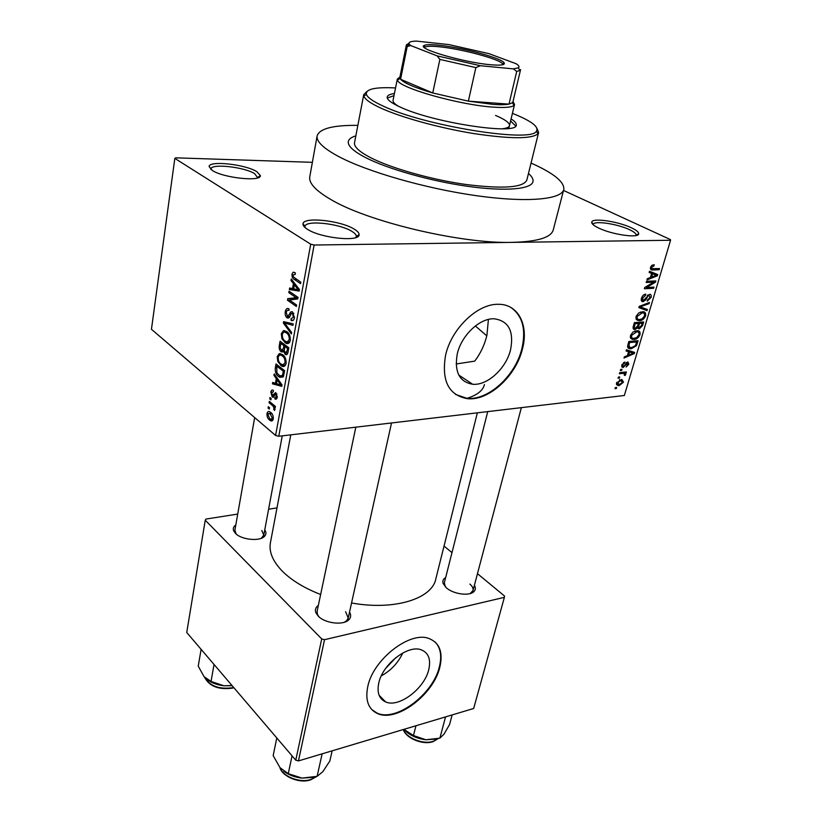<?xml version="1.0" encoding="UTF-8"?>
<svg xmlns="http://www.w3.org/2000/svg" width="822" height="822" viewBox="0 0 822 822"><rect width="100%" height="100%" fill="white"/><g stroke="black" fill="none" stroke-linecap="round" stroke-linejoin="round"><path stroke-width="1.23" d="M598.529 227.971C593.638 225.588 591.388 223.605 591.768 222.032C592.436 217.625 618.226 221.437 631.43 227.817C636.351 230.139 638.766 232.123 638.673 233.767C638.982 238.493 611.825 234.619 598.529 227.971M636.146 235.267L636.166 235.184C636.259 233.674 634.06 231.845 629.56 229.708C617.466 223.831 593.782 220.347 593.196 224.427L593.176 224.509M307.449 229.287C304.15 227.211 302.671 225.341 303.03 223.687C303.729 216.546 340.678 220.563 354.128 229.081C357.498 231.095 359.152 232.945 359.08 234.64C360.046 242.192 320.857 238.267 307.449 229.287M355.864 237.548L356.306 236.438C356.388 234.887 354.878 233.181 351.795 231.321C339.486 223.481 305.548 219.823 304.962 226.42L305.003 227.509M212.282 170.442L209.096 166.476C209.394 160.372 245.449 164.369 256.793 171.634L260.358 175.569C261.519 181.981 223.543 178.045 212.282 170.442M257.738 177.86L254.645 173.648C244.257 166.958 211.162 163.311 210.935 168.952L210.925 169.507M456.148 363.982L474.715 361.125C480.521 353.522 484.59 344.891 486.932 335.232L488.402 319.439M457.248 354.046C454.227 371.852 459.364 381.922 472.65 384.254C487.302 385.795 506.105 368.554 510.565 349.74C514.089 331.153 508.613 320.837 494.125 318.782C479.658 318.052 461.286 335.52 457.248 354.046M445.555 355.392C441.352 380.802 448.648 395.228 467.42 398.67C488.607 401.136 515.826 376.342 522.391 349.165C528.988 325.337 518.312 303.955 498.358 304.304C477.561 303.534 451.237 328.79 445.555 355.392M455.532 394.426L466.896 398.31C488.073 400.787 515.291 376.003 521.847 348.826C526.286 329.519 522.597 315.71 510.77 307.407M474.397 585.315C475.835 587.792 475.65 589.908 473.842 591.676C469.393 596.371 453.251 594.121 446.367 587.812L443.13 583.497C442.339 580.99 443.181 579.007 445.678 577.547M487.723 411.617L444.332 582.829L445.37 586.887M349.535 612.092C351.21 614.969 350.984 617.517 348.847 619.737C343.606 625.604 325.019 623.466 318.278 616.171L315.895 612.77C314.775 609.801 315.597 607.335 318.361 605.362M317.117 611.27L317.456 614.455L318.926 616.788M264.746 529.933C266.338 532.194 266.318 534.259 264.705 536.119C260.327 541.688 241.463 539.941 235.472 533.365L233.725 530.909C232.78 528.567 233.479 526.583 235.811 524.96M254.676 417.576L234.887 530.221L236.161 533.992M355.834 135.877C351.261 137.233 348.744 139.144 348.302 141.62C347.716 145.905 353.357 151.176 365.225 157.413C387.213 168.818 430.502 181.128 468.006 186.368C505.581 191.649 531.618 189.255 532.995 181.559C533.447 179.186 531.937 176.483 528.474 173.473C531.937 176.483 533.447 179.186 532.995 181.559C531.618 189.255 505.581 191.649 468.006 186.368C430.502 181.128 387.213 168.818 365.225 157.413C353.357 151.176 347.716 145.905 348.302 141.62C348.744 139.144 351.261 137.233 355.834 135.877M357.847 125.355C332.838 125.108 319.255 128.674 317.097 136.02C316.326 141.538 323.447 148.34 338.448 156.427C367.064 171.695 425.498 188.536 476.328 195.687C527.251 202.9 561.96 199.561 563.8 189.358C564.437 181.96 553.874 173.36 532.111 163.537L531.053 163.064M309.812 176.627L309.74 177.007C308.846 183.224 315.74 190.642 330.423 199.273C367.136 221.529 460.669 243.877 512.065 242.367C537.629 241.709 551.387 237.486 553.329 229.677L563.687 189.779M466.31 398.547C476.966 395.31 482.997 390.645 484.415 384.562M270.469 542.438L270.366 543.003C268.856 552.117 272.955 561.621 282.665 571.516C291.892 580.558 304.551 588.213 320.642 594.501M351.559 602.978C394.365 610.797 432.29 598.745 435.855 578.78L477.346 412.839M395.855 657.6L385.569 668.543M378.778 682.969C376.795 692.586 379.086 698.906 385.631 701.926C398.865 708.091 424.563 688.569 428.765 669.57C431.047 659.419 428.57 652.853 421.337 649.863C408.185 644.376 382.62 664.042 378.778 682.969M381.295 675.869C390.912 670.577 398.095 662.933 402.821 652.956M367.794 686.483C365.05 700.169 368.287 709.191 377.514 713.547C396.605 722.641 433.667 694.528 439.842 667.145C443.233 652.349 439.606 642.804 428.961 638.509C410.034 630.834 373.219 659.244 367.794 686.483M371.719 709.53L377.072 713.095C396.163 722.199 433.225 694.097 439.39 666.724C442.051 655.915 440.592 647.644 435.023 641.931M486.778 335.838L475.352 325.964M619.398 378.079L618.072 378.212L618.401 377.103L619.726 376.959L619.398 378.079L618.298 377.442M622.86 373.394L619.387 373.753L619.716 372.633L626.415 371.955L626.087 373.065L625.018 373.178L625.809 374.38L625.141 375.469L624.278 375.253L624.165 373.465L621.278 372.479M621.648 370.424L620.322 370.558L620.651 369.438L621.977 369.304L621.648 370.424L620.548 369.787M623.22 367.475L621.853 364.978L624.823 362.019L622.788 364.958L623.23 366.365L624.083 366.016L627.905 361.896L628.809 364.249L626.128 367.033L627.844 364.382L627.556 363.016L623.22 367.475L621.74 366.622M628.563 351.703L626.076 350.973L626.426 349.782L634.635 352.402L634.286 353.594L624.011 358.032L624.35 356.851L627.402 355.618L628.563 351.703L626.241 350.408M630.525 335.448L632.95 332.047L637.204 330.66C639.465 330.557 640.389 331.913 639.999 334.729C638.468 337.883 636.464 339.465 633.968 339.486L630.977 338.613L630.525 335.448M636.084 316.511L638.53 313.079L642.629 311.723C644.993 311.579 645.979 312.966 645.589 315.895C644.047 319.09 642.033 320.672 639.526 320.652L636.536 319.737L636.084 316.511M650.531 267.366L651.743 265.465L654.209 264.684L653.973 265.876L651.61 267.386L651.928 268.65L659.521 268.568L659.162 269.75L652.853 269.965C651.075 270.315 650.294 269.452 650.531 267.366M314.127 245.018L670.557 240.26L624.35 395.495L278.771 436.266L275.586 435.465L151.443 329.283L174.829 158.389L310.726 244.196L314.127 245.018L278.771 436.266M651.62 273.449L649.133 272.514L649.503 271.26L657.744 274.548L657.374 275.791L646.955 279.942L647.315 278.699L650.408 277.559L651.62 273.449L649.205 272.257M653.654 282.172L646.205 282.48L646.554 281.299L655.853 280.918L655.483 282.172L646.565 287.474L654.004 287.135L653.654 288.306L644.366 288.738L644.736 287.474L653.654 282.172L651.486 281.093M643.092 301.705L642.968 301.705C641.417 301.592 640.913 300.42 641.468 298.201C642.414 295.653 643.852 294.297 645.763 294.153L645.537 295.314L642.527 298.242L643.338 300.533L649.647 294.286C651.086 294.389 651.548 295.447 651.055 297.482L647.253 301.15L647.479 299.989L649.966 297.585L649.123 295.458L648.075 295.879L645.835 299.814L643.092 301.705L641.458 300.862M647.017 310.675L638.828 307.582L639.167 306.442L649.462 302.455L649.103 303.657L640.112 306.873L647.376 309.462L647.017 310.675L639.043 306.853M635.057 329.499L634.718 329.509C633.217 329.417 632.765 328.307 633.361 326.2L634.409 322.625L643.667 321.977L642.609 325.543L639.362 328.862L637.79 327.762L635.057 329.499L633.156 328.471M631.296 348.723L630.361 348.754C628.183 348.867 627.361 347.562 627.885 344.829L628.871 341.49L638.098 340.729L636.454 345.713L631.296 348.723L627.607 346.668M619.213 385.621L618.247 385.652L616.572 382.918L621.822 379.425L623.508 382.158L619.213 385.621L616.428 383.977M616.315 388.539L615 388.683L615.329 387.573L616.644 387.429L616.315 388.539L615.236 387.892M312.381 162.324L175.754 157.834L174.829 158.389M269.277 409.058L268.085 408.061L268.321 406.726L269.524 407.722L269.277 409.058M272.216 405.338L269.051 402.718L269.287 401.372L275.421 406.438L275.185 407.784L274.199 406.972L275 409.479L274.435 410.486L273.428 406.623L272.216 405.338L273.88 405.164M270.931 399.872L269.739 398.886L269.976 397.54L271.178 398.526L270.931 399.872M272.226 396.954L270.828 392.084C271.311 390.152 272.164 389.587 273.397 390.388L273.264 391.827L271.692 392.885L272.318 395.485L275.719 392.526L277.23 397.221C276.808 399.081 276.028 399.646 274.887 398.917L275.021 397.468L276.336 396.553L275.894 394.19L272.226 396.954L274.034 396.779M276.295 378.562L273.952 375.366L274.219 373.928L282.038 384.902L281.771 386.34L272.431 383.843L272.688 382.425L275.442 383.278L276.295 378.562L277.446 378.459M277.199 356.584L279.264 353.645L282.48 354.549C284.998 356.142 286.2 359.111 286.087 363.447C285.09 366.448 283.569 367.27 281.504 365.913L277.805 361.546L277.199 356.584L278.442 356.491M281.309 333.732L283.395 330.711L286.652 331.533C289.2 333.074 290.413 336.044 290.289 340.431C289.231 343.555 287.628 344.397 285.491 342.938L281.915 338.726L281.309 333.732L282.542 333.65M291.995 274.147L293.043 272.288L295.365 272.873L295.221 274.414L293.033 274.918L293.423 276.942L300.811 282.172L300.544 283.641L294.399 279.48C292.704 278.72 291.902 276.942 291.995 274.147M275.586 435.465L310.726 244.196M293.433 283.58L290.988 280.497L291.265 278.977L299.465 289.55L299.187 291.08L289.365 289.519L289.642 288.008L292.529 288.594L293.433 283.58L294.79 283.528M295.961 297.585L288.81 292.611L289.077 291.173L298.026 297.389L297.749 298.941L289.467 299.999L296.629 305.044L296.372 306.483L287.453 300.205L287.731 298.663L298.006 297.502M287.032 317.847C285.47 316.532 284.885 314.446 285.275 311.579C285.994 308.682 287.248 307.798 289.036 308.938L288.964 310.5C287.69 309.73 286.796 310.377 286.282 312.442L287.392 316.491L289.591 314.066C290.258 312 291.245 311.291 292.55 311.908L294.42 317.847C293.752 320.508 292.601 321.31 290.978 320.241L291.122 318.731L293.372 317.148L292.427 313.429L291.44 313.233L289.529 317.2L287.032 317.847L289.159 317.734M291.348 333.938L283.354 323.025L283.6 321.649L293.197 323.858L292.92 325.337L284.515 322.995L291.625 332.448L291.348 333.938M281.093 351.682C279.48 350.419 278.884 348.364 279.316 345.517L280.086 341.202L288.82 347.778L288.029 352.135C287.597 354.344 286.724 355.125 285.398 354.488L283.569 351.405L281.093 351.682L283.498 351.508M278.679 376.568C276.182 374.996 275.051 372.13 275.288 367.979L276.007 363.951L284.638 370.681L283.364 376.61L279.747 377.298L278.679 376.568L283.549 376.157M269.513 419.991C267.725 418.768 266.883 416.641 266.975 413.589C267.54 411.627 268.496 411.041 269.822 411.832L270.787 412.51C272.555 413.733 273.387 415.86 273.284 418.891C272.719 420.833 271.774 421.429 270.469 420.659L269.513 419.991L273.099 419.6M670.557 240.26L670.423 239.572L563.512 190.447M276.993 507.904L268.599 509.229M237.722 514.079L205.973 519.062L205.243 520.203L186.748 632.508L295.766 760.186L321.721 638.941L205.243 520.203M298.448 760.915L473.678 708.482L504.379 597.337L324.536 639.68L298.448 760.915L295.766 760.186M504.379 597.337L504.554 596.042L477.469 573.684M451.987 552.641L444.034 546.075M321.721 638.941L324.536 639.68M470.122 593.597L473.03 590.473C473.451 588.408 472.393 586.281 469.845 584.082M261.262 538.297L263.78 535.081L261.786 530.478M344.295 622.275L346.72 620.651L348.23 617.99L345.6 611.702M294.122 272.257L293.043 272.288M292.406 280.456L290.988 280.497M296.074 289.272L289.365 289.519M293.711 288.553L292.529 288.594M296.773 287.936L294.399 284.782L293.66 288.83L298.355 289.776L296.773 287.936L298.17 287.885M295.725 284.741L294.399 284.782M299.434 289.734L298.355 289.776M291.019 292.519L288.81 292.611M289.611 300.112L287.453 300.205M295.632 299.208L295.797 298.314L287.731 298.663M295.797 298.314L297.913 298.047M286.539 311.517L285.275 311.579M293.505 320.097L290.978 320.241M294.533 317.087L293.372 317.148M293.865 313.357L292.427 313.429M288.368 322.748L283.354 323.025M288.491 322.779L284.515 322.995M284.72 330.629L283.395 330.711M289.714 342.137L284.792 342.466M282.984 338.664L281.915 338.726M289.262 339.671C289.334 336.301 288.368 334.051 286.375 332.941L285.892 332.612C284.289 331.513 283.107 332.139 282.326 334.472C282.254 337.739 283.169 339.938 285.07 341.089L287.155 341.973L289.262 339.671L290.402 339.599M288.09 332.828L286.375 332.941M289.889 341.788L287.577 341.942M287.31 354.138L285.121 354.303M284.34 351.354L283.569 351.405M289.046 342.98L285.655 343.041M287.536 348.405L284.915 346.432L284.258 350.583L285.44 352.936L287.094 350.84L287.536 348.405L288.717 348.323M286.857 346.298L284.915 346.432M283.898 345.661L280.847 343.36L280.168 347.84L281.566 350.439L283.395 348.415L283.898 345.661L285.83 345.528M282.789 343.226L280.847 343.36M284.576 348.333L283.395 348.415M280.353 353.573L279.264 353.645M285.614 364.927L280.651 365.328M278.843 361.475L277.805 361.546M285.059 362.666C285.131 359.327 284.186 357.087 282.213 355.936L281.597 355.515C280.066 354.508 278.935 355.114 278.206 357.344C278.134 360.581 279.048 362.779 280.929 363.961L282.994 364.896L285.059 362.666L286.2 362.584M283.847 355.813L282.213 355.936M276.439 367.876L275.288 367.979M283.364 371.267L276.757 366.109L276.942 373.003L279.84 375.829L282.388 375.541L283.364 371.267L284.546 371.174M278.586 365.965L276.757 366.109M284.093 373.609L282.922 373.712M283.744 375.428L282.388 375.541M275.165 375.264L273.952 375.366M276.541 383.484L272.431 383.843M276.603 383.175L275.442 383.278M279.47 383.083L277.209 379.815L276.521 383.617L280.98 385.015L279.47 383.083L280.662 382.98M278.339 379.723L277.209 379.815M282.028 384.912L280.98 385.015M272.02 391.971L270.828 392.084M274.692 395.423L272.935 395.588M276.665 398.742L274.887 398.917M277.322 396.451L276.336 396.553M276.973 394.087L275.894 394.19M271.137 398.752L269.739 398.886M270.715 402.554L269.051 402.718M275.349 406.859L274.199 406.972M275.031 409.222L273.623 409.366M274.897 408.39L273.911 408.493M275.411 406.428L273.428 406.623M269.482 407.918L268.085 408.061M268.188 413.456L266.975 413.589M272.421 418.121L269.739 413.291L267.828 414.35L269.688 418.614L270.52 419.189L273.377 418.018M271.948 413.702L270.551 413.846M652.36 265.085L653.973 265.876M650.675 266.934L651.61 267.386M650.397 267.9L651.928 268.65M656.891 268.65L659.162 269.75M651.897 272.216L651.702 272.904M656.439 275.339L657.374 275.791M656.562 275.298L649.277 272.02L654.97 274.815L652.596 273.808L651.62 277.117L656.562 275.298L654.97 274.815M649.236 272.154L652.596 273.808M650.675 276.654L651.62 277.117M653.171 281.021L655.483 282.172M645.578 286.981L646.565 287.474M651.538 287.248L653.654 288.306M644.16 294.615L645.537 295.314M641.602 297.77L642.527 298.242M650.099 296.999L651.055 297.482M647.972 294.872L649.123 295.458M647.304 295.488L648.075 295.879M645.023 299.393L645.835 299.814M647.921 303.051L649.103 303.657M639.228 306.421L640.112 306.873M644.643 315.401L645.589 315.895M635.992 318.772L639.526 320.652M644.51 315.977C644.797 313.747 644.037 312.72 642.208 312.884L637.173 316.429C636.896 318.597 637.636 319.624 639.382 319.511L642.136 318.874L644.51 315.977M640.235 312.134L641.694 312.905M636.279 315.956L637.173 316.429M637.882 319.779L637.687 320.467M641.694 325.06L642.609 325.543M637.893 328.07L639.362 328.862M637.04 327.362L637.79 327.762M642.249 323.2L639.495 323.395L638.581 326.755L639.362 327.731L641.653 325.204L642.249 323.2L640.379 322.203M637.625 322.399L639.495 323.395M637.584 326.221L638.581 326.755M638.406 323.478L635.159 323.704L634.204 327.331L635.17 328.358L637.738 325.738L638.406 323.478L636.547 322.471M634.235 323.21L635.159 323.704M633.207 326.786L634.204 327.331M633.515 325.646L634.44 326.149M639.054 334.215L639.999 334.729M630.392 337.523L633.968 339.486M638.92 334.811C639.228 332.684 638.509 331.677 636.773 331.811L631.615 335.355C631.327 337.441 632.015 338.438 633.68 338.366L636.557 337.698L638.92 334.811M634.707 331.071L636.105 331.831M630.721 334.873L631.615 335.355M632.344 338.592L632.128 339.332M635.622 345.25L636.454 345.713M636.69 341.952L629.611 342.538L629.015 344.593L629.518 347.336L631.645 347.593L635.437 345.589L636.69 341.952L634.933 340.996M628.707 342.034L629.611 342.538M627.607 346.268L629.313 347.223M628.1 344.089L629.015 344.593M628.861 350.562L634.286 353.594M631.892 352.802L629.529 351.991L628.594 355.135L633.474 353.172L626.569 349.823M626.313 350.193L629.529 351.991M628.748 350.521L633.474 353.172M627.7 354.631L628.594 355.135M623.579 362.543L624.607 363.139M622.007 364.506L622.788 364.958M627.967 363.776L628.809 364.249M626.436 362.44L627.453 363.016M625.943 362.944L626.796 363.427M624.494 372.15L626.087 373.065M623.425 372.253L625.018 373.178M622.336 372.366L624.33 373.527M624.422 373.568L625.809 374.38M624.391 375.038L625.141 375.469M622.285 372.376L624.165 373.465M622.644 381.655L623.508 382.158M622.562 382.24L620.641 380.555L617.528 382.847L619.469 384.521L622.562 382.24M619.398 379.826L620.641 380.555M616.767 382.394L617.528 382.847M394.416 93.533C389.936 94.14 387.532 95.311 387.193 97.027C386.885 99.585 391.138 102.894 399.934 106.942C432.937 122.766 518.23 135.609 516.247 124.923C516.504 123.259 514.788 121.245 511.089 118.913M515.682 125.992L510.596 120.968M395.546 87.944C375.212 86.927 365.502 89.074 366.396 94.376C367.506 97.51 372.88 101.301 382.497 105.771C423.412 125.735 532.327 143.223 536.417 131.14C538.965 127.02 532.081 121.543 515.764 114.71L512.414 113.354M536.972 128.458L538.616 132.465L537.978 133.76C531.803 139.093 510.411 139.021 473.78 133.565C439.308 127.985 400.622 117.258 380.309 107.846C370.465 103.253 364.989 99.349 363.879 96.123L363.735 94.653L366.941 91.468M354.559 142.535L354.518 142.781C353.963 146.809 359.286 151.751 370.486 157.608C391.097 168.243 431.396 179.679 466.3 184.539C503.321 189.091 523.501 187.591 526.851 180.039L538.554 132.702M495.553 115.429C505.078 119.488 509.722 122.868 509.506 125.571C509.178 127.174 506.753 128.253 502.221 128.797M398.331 106.192C394.581 103.901 392.813 101.959 393.039 100.387L393.07 100.253M394.005 95.609L387.296 98.065M445.545 716.897L439.873 738.156L425.93 739.769L436.205 739.06M415.963 725.754L413.456 735.536L403.879 729.361M404.712 730.265C410.168 735.536 417.237 738.701 425.93 739.769L413.456 735.536M452.141 714.924L449.562 724.542L443.983 734.18L439.873 738.156M439.02 45.22C462.056 47.46 501.667 58.095 504.163 62.852C505.376 65.02 500.711 65.626 490.159 64.691C463.526 62.41 416.569 48.652 424.06 45.539C425.868 44.48 430.862 44.378 439.02 45.22M502.828 64.661L502.602 63.9C500.228 59.276 461.83 48.95 439.523 46.803C431.612 45.991 426.782 46.104 425.036 47.131L424.594 47.727M512.99 101.62L514.531 104.445L514.007 105.37C511.89 107.302 505.232 107.898 494.022 107.168C460.094 105.216 398.639 87.81 397.499 80.176L397.314 79.107L399.924 77.042M399.872 77.258L400.581 79.272C404.198 83.156 414.915 87.718 432.752 92.968L468.365 101.147L493.128 104.394C500.259 104.897 505.551 104.805 508.993 104.127L512.435 102.729L512.938 101.836L520.562 69.716M480.377 65.719L475.866 67.599L468.365 101.147L508.993 104.127L516.709 71.452L513.411 68.884L518.322 67.805C519.699 66.859 518.949 65.503 516.072 63.715L489.049 53.677L448.863 44.573L416.394 41.1C410.414 41.254 408.051 42.302 409.305 44.234L410.681 45.539L437.14 55.886L480.377 65.719L513.411 68.884M410.681 45.539L407.188 46.556L400.581 79.272L432.752 92.968L439.873 59.4L437.14 55.886M475.866 67.599L439.873 59.4M520.593 69.593L519.905 70.497L516.709 71.452M407.188 46.556L406.387 44.902L408.945 43.258M276.788 737.971L273.171 755.634L280.014 767.666L288.265 773.666L292.057 755.839M322.142 753.825L317.107 776.338L302.044 778.095L288.265 773.666M332.16 750.825L329.848 760.997L322.851 771.653L317.107 776.338M283.796 771.252C288.912 775.084 294.995 777.365 302.044 778.095L312.863 777.376M201.113 649.339L198.236 666.149L204.082 676.681L211.038 681.438L214.039 664.464M232.01 685.517L223.933 685.774L211.038 681.438M206.589 679.136C211.162 682.743 216.946 684.962 223.933 685.774L232.164 685.702M296.711 279.398L294.399 279.48M290.885 314.004L289.591 314.066M290.351 323.2L285.994 323.447M280.477 345.435L279.316 345.517M288.275 350.758L287.094 350.84M275.185 394.375L273.51 394.539M650.397 268.763L652.853 269.965M646.133 297.358L646.914 297.759M640.749 305.825L641.715 306.329M637.944 325.07L638.858 325.553M636.259 343.421L637.153 343.915M625.131 364.228L626.035 364.752M403.407 729.504C406.253 738.022 423.289 744.814 433.266 741.321L438.126 738.618M280.086 767.748C283.045 776.769 299.958 783.232 310.942 779.451L316.593 776.482M204.657 677.338C209.733 686.062 219.094 689.514 232.708 687.716L233.664 687.459M593.196 224.427L591.768 222.032M304.962 226.42L303.03 223.687M210.935 168.952L209.096 166.476M458.779 375.048L472.65 384.254M466.896 398.31L467.42 398.67M444.507 585.223L443.13 583.497M317.456 614.455L315.895 612.77M235.226 532.502L233.725 530.909M304.798 227.324L304.931 226.574M379.117 695.289L385.631 701.926M290.783 434.848L270.366 543.003M317.097 136.02L309.74 177.007M356.121 237.455L356.286 236.602M262.732 537.126L264.705 536.119M346.72 620.651L348.847 619.737M471.787 592.498L473.842 591.676M288.378 316.439L289.93 316.357M292.313 313.357L293.824 313.285M287.227 317.97L289.015 317.878M285.491 342.938L289.334 342.682M285.892 332.612L287.772 332.499M285.398 354.488L287.114 354.364M281.473 351.939L283.282 351.806M286.446 352.864L287.895 352.761M282.696 350.357L284.268 350.244M281.504 365.913L285.162 365.615M281.597 355.515L283.436 355.371M279.747 377.298L283.138 377.01M282.336 375.623L283.724 375.5M276.007 397.416L277.209 397.303M275.781 394.108L276.942 393.995M272.616 397.221L273.818 397.108M270.469 420.659L272.637 420.422M272.041 419.025L273.284 418.891M269.739 413.291L271.435 413.106M642.527 300.122L641.222 299.444M649.216 295.458L648.003 294.841M642.968 301.705L641.509 300.955M638.961 320.672L636.156 319.172M642.208 312.884L640.554 312.021M637.204 318.361L635.879 317.652M639.126 328.872L637.985 328.255M634.718 329.509L633.269 328.728M638.694 327.372L637.41 326.683M634.327 327.906L633.115 327.248M633.259 339.507L630.577 338.027M636.773 331.811L635.139 330.927M631.635 337.236L630.32 336.517M630.361 348.754L627.72 347.274M622.788 366.119L621.72 365.502M627.556 363.016L626.477 362.399M622.871 367.485L621.864 366.91M623.579 373.373L621.915 372.407M618.247 385.652L616.572 384.655M621.35 380.535L619.86 379.661M617.538 383.833L616.5 383.216M257.903 177.264L260.358 175.569M356.306 236.438L359.08 234.64M636.166 235.184L638.673 233.767M366.396 94.376L363.879 96.123M363.735 94.653L354.518 142.781M536.417 131.14L537.978 133.76M403.304 729.535C405.904 738.259 422.683 745.164 432.804 741.742M438.27 738.588L433.071 741.66M521.364 407.64L472.999 590.597M347.614 620.733L391.519 422.96M317.087 611.404L355.823 427.173M282.244 435.855L263.389 537.228M502.602 63.9L504.163 62.852M400.037 78.429L397.499 80.176M397.314 79.107L393.039 100.387M514.5 104.589L508.839 128.376M512.435 102.729L514.007 105.37M399.852 77.391L406.387 44.902M425.036 47.131L424.06 45.539M409.305 44.234L406.746 46.032M518.322 67.805L519.905 70.497M316.83 776.41L310.757 779.801M310.511 779.883C299.198 783.931 281.895 776.173 279.922 767.563M233.88 687.706L232.523 688.096M232.318 688.158C218.58 689.915 209.322 686.278 204.555 677.225"/></g></svg>
